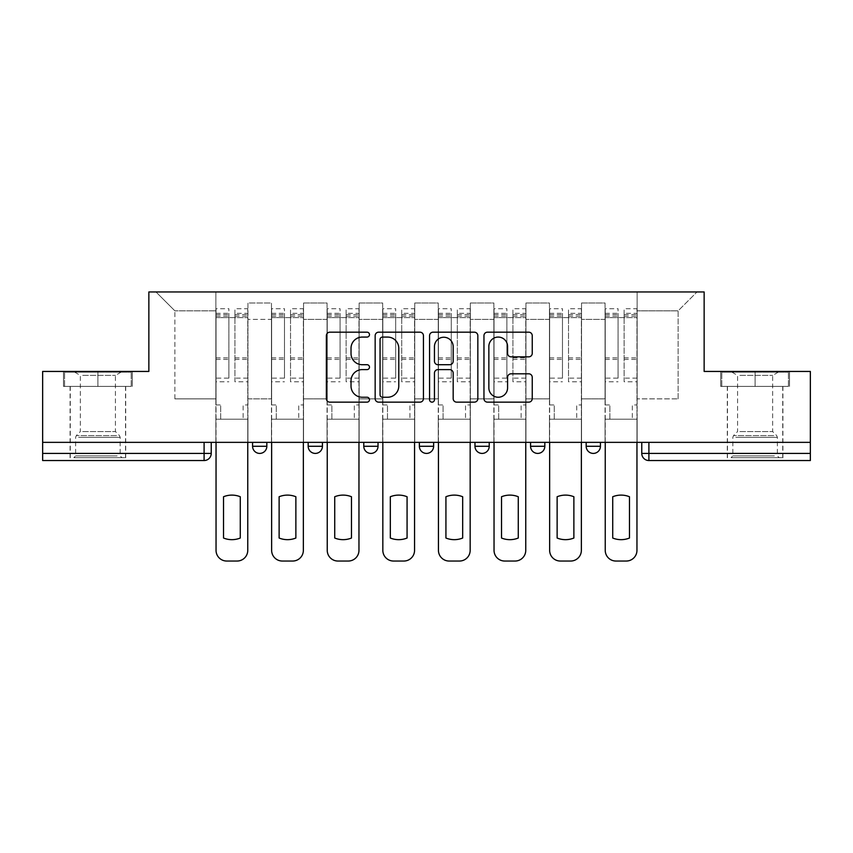 <?xml version="1.0" encoding="UTF-8"?>
<svg xmlns="http://www.w3.org/2000/svg" width="853" height="853" viewBox="0 0 853 853"><rect width="100%" height="100%" fill="white"/><g stroke="black" fill="none" stroke-linecap="round" stroke-linejoin="round"><path stroke-width="0.64" stroke-dasharray="4.26 3.2" d="M369.477 334.621A2.452 2.452 0 0 0 367.025 332.18L329.855 332.18A3.497 3.497 0 0 0 326.358 335.677L326.358 398.639A3.497 3.497 0 0 0 329.855 402.147L367.025 402.147A2.452 2.452 0 0 0 369.477 399.694A2.452 2.452 0 0 0 367.025 397.242L362.216 397.242A11.196 11.196 0 0 1 351.02 386.046L351.02 380.801A11.196 11.196 0 0 1 362.216 369.605L367.025 369.605A2.452 2.452 0 0 0 369.477 367.163A2.452 2.452 0 0 0 367.025 364.711L362.216 364.711A11.196 11.196 0 0 1 351.02 353.515L351.02 348.269A11.196 11.196 0 0 1 362.216 337.074L367.025 337.074A2.452 2.452 0 0 0 369.477 334.621M586.171 442.355L600.427 442.355L586.171 442.355M530.566 442.355L544.822 442.355L530.566 442.355M474.972 442.355L489.227 442.355L474.972 442.355L474.972 446.279L489.227 446.279M433.633 442.355L419.367 442.355L433.633 442.355L433.633 446.279A7.133 7.133 0 0 1 426.5 453.412A7.133 7.133 0 0 1 419.367 446.279L433.633 446.279M363.773 442.355L378.028 442.355L378.028 446.279L363.773 446.279L363.773 442.355L378.028 442.355M308.178 442.355L322.434 442.355L308.178 442.355L308.178 446.279L322.434 446.279A7.133 7.133 0 0 1 315.301 453.412M252.573 442.355L266.829 442.355L252.573 442.355L252.573 446.279L266.829 446.279A7.133 7.133 0 0 1 259.707 453.412M97.892 460.535L70.095 460.535L97.892 460.535M97.892 386.409L63.495 386.409L132.29 386.409L97.892 386.409L97.892 371.439L132.29 371.439L63.495 371.439L97.892 371.439L97.892 386.409L131.213 386.409L64.572 386.409L97.892 386.409L97.892 372.153L131.213 372.153L64.572 372.153L97.892 372.153L97.892 386.409M755.108 460.535L727.31 460.535L755.108 460.535M755.108 386.409L720.71 386.409L789.505 386.409L755.108 386.409L755.108 371.439L789.505 371.439L720.71 371.439L755.108 371.439L755.108 386.409L788.428 386.409L721.787 386.409L755.108 386.409L755.108 372.153L788.428 372.153L721.787 372.153L755.108 372.153L755.108 386.409M810.35 453.412L810.35 442.355L42.65 442.355L42.65 371.439L148.859 371.439L148.859 291.961L704.141 291.961L704.141 371.439L810.35 371.439L810.35 442.355L641.765 442.355L641.765 453.412A7.133 7.133 0 0 0 648.898 460.535L810.35 460.535L810.35 453.412L641.765 453.412M42.65 442.355L204.102 442.355L42.65 442.355L42.65 460.535L204.102 460.535L204.102 453.412L42.65 453.412M247.935 319.395L247.935 398.873L247.935 319.395L271.467 319.395L271.467 303.007L271.467 398.873L271.467 319.395L247.935 319.395M247.935 442.355L247.935 303.007L271.467 303.007L247.935 303.007L247.935 442.355L247.935 419.196L215.862 419.196L247.935 419.196L247.935 442.355L215.862 442.355L215.862 291.961L637.138 291.961L155.992 291.961L215.862 291.961L215.862 398.873L215.862 310.844L174.876 310.844L215.862 310.844L215.862 291.961L215.862 442.355L215.862 419.196L215.862 442.355L247.935 442.355M271.467 442.355L271.467 303.007L247.935 303.007L271.467 303.007L271.467 442.355L271.467 419.196L303.54 419.196L271.467 419.196L271.467 442.355L303.54 442.355L303.54 303.007L303.54 319.395L303.54 303.007L327.062 303.007L327.062 319.395L327.062 303.007L303.54 303.007L303.54 442.355L303.54 419.196L303.54 442.355L271.467 442.355M303.54 398.873L303.54 319.395L303.54 398.873L327.062 398.873L327.062 319.395L327.062 398.873L303.54 398.873M327.062 442.355L327.062 303.007L303.54 303.007L327.062 303.007L327.062 442.355L327.062 419.196L359.134 419.196L327.062 419.196L327.062 442.355L359.134 442.355L359.134 303.007L359.134 319.395L359.134 303.007L382.666 303.007L382.666 319.395L382.666 303.007L359.134 303.007L359.134 442.355L359.134 419.196L359.134 442.355L327.062 442.355M359.134 398.873L359.134 319.395L359.134 398.873L382.666 398.873L382.666 319.395L382.666 398.873L359.134 398.873M382.666 442.355L382.666 303.007L359.134 303.007L382.666 303.007L382.666 442.355L382.666 419.196L414.739 419.196L382.666 419.196L382.666 442.355L414.739 442.355L414.739 303.007L414.739 319.395L414.739 303.007L438.261 303.007L438.261 319.395L438.261 303.007L414.739 303.007L414.739 442.355L414.739 419.196L414.739 442.355L382.666 442.355M414.739 398.873L414.739 319.395L414.739 398.873L438.261 398.873L438.261 319.395L438.261 398.873L414.739 398.873M438.261 442.355L438.261 303.007L414.739 303.007L438.261 303.007L438.261 442.355L438.261 419.196L470.334 419.196L438.261 419.196L438.261 442.355L470.334 442.355L470.334 303.007L470.334 319.395L470.334 303.007L493.866 303.007L493.866 319.395L493.866 303.007L470.334 303.007L470.334 442.355L470.334 419.196L470.334 442.355L438.261 442.355M470.334 398.873L470.334 319.395L470.334 398.873L493.866 398.873L493.866 319.395L493.866 398.873L470.334 398.873M493.866 442.355L493.866 303.007L470.334 303.007L493.866 303.007L493.866 442.355L493.866 419.196L525.938 419.196L493.866 419.196L493.866 442.355L525.938 442.355L525.938 303.007L525.938 319.395L525.938 303.007L549.46 303.007L549.46 319.395L549.46 303.007L525.938 303.007L525.938 442.355L525.938 419.196L525.938 442.355L493.866 442.355M525.938 398.873L525.938 319.395L525.938 398.873L549.46 398.873L549.46 319.395L549.46 398.873L525.938 398.873M549.46 442.355L549.46 303.007L525.938 303.007L549.46 303.007L549.46 442.355L549.46 419.196L581.533 419.196L549.46 419.196L549.46 442.355L581.533 442.355L581.533 303.007L581.533 319.395L581.533 303.007L605.065 303.007L605.065 319.395L605.065 303.007L581.533 303.007L581.533 442.355L581.533 419.196L581.533 442.355L549.46 442.355M581.533 398.873L581.533 319.395L581.533 398.873L605.065 398.873L605.065 319.395L605.065 398.873L581.533 398.873M605.065 442.355L605.065 303.007L581.533 303.007L605.065 303.007L605.065 442.355L605.065 419.196L637.138 419.196L605.065 419.196L605.065 442.355L637.138 442.355L637.138 291.961L697.008 291.961L637.138 291.961L637.138 310.844L678.124 310.844L637.138 310.844L637.138 398.873L637.138 291.961L637.138 442.355L605.065 442.355L637.138 442.355L637.138 419.196L637.138 442.355L605.065 442.355M247.935 398.873L271.467 398.873L247.935 398.873M174.876 398.873L174.876 310.844L174.876 398.873L215.862 398.873L174.876 398.873M678.124 398.873L678.124 310.844L697.008 291.961L678.124 310.844L678.124 398.873L637.138 398.873L678.124 398.873M810.35 442.355L641.765 442.355M204.102 442.355L211.235 442.355L204.102 442.355L204.102 453.412L211.235 453.412M544.822 446.279L530.566 446.279A7.133 7.133 0 0 0 537.699 453.412M600.427 446.279A7.133 7.133 0 0 1 593.293 453.412A7.133 7.133 0 0 1 586.171 446.279L600.427 446.279M155.992 291.961L174.876 310.844L155.992 291.961M132.29 386.409L132.29 371.439L132.29 386.409M63.495 386.409L63.495 371.439L63.495 386.409M789.505 386.409L789.505 371.439L789.505 386.409M720.71 386.409L720.71 371.439L720.71 386.409M423.44 398.639L423.44 335.677A3.497 3.497 0 0 0 419.943 332.18L378.657 332.18A3.497 3.497 0 0 0 375.16 335.677L375.16 398.639A3.497 3.497 0 0 0 378.657 402.147L419.943 402.147A3.497 3.497 0 0 0 423.44 398.639M382.507 337.074A2.452 2.452 0 0 0 380.054 339.526L380.054 394.8A2.452 2.452 0 0 0 382.507 397.242L387.582 397.242A11.196 11.196 0 0 0 398.777 386.046L398.777 348.269A11.196 11.196 0 0 0 387.582 337.074L382.507 337.074M433.057 332.18L474.343 332.18A3.497 3.497 0 0 1 477.84 335.677L477.84 398.639A3.497 3.497 0 0 1 474.343 402.147L456.675 402.147A3.497 3.497 0 0 1 453.178 398.639L453.178 373.102A3.497 3.497 0 0 0 449.68 369.605L437.962 369.605A3.497 3.497 0 0 0 434.454 373.102L434.454 399.694A2.452 2.452 0 0 1 432.013 402.147A2.452 2.452 0 0 1 429.56 399.694L429.56 335.677A3.497 3.497 0 0 1 433.057 332.18M453.178 346.606A9.362 9.362 0 0 0 443.816 337.244A9.362 9.362 0 0 0 434.454 346.606L434.454 361.214A3.497 3.497 0 0 0 437.962 364.711L449.68 364.711A3.497 3.497 0 0 0 453.178 361.214L453.178 346.606M511.075 356.842L528.743 356.842A3.497 3.497 0 0 0 532.24 353.345L532.24 335.677A3.497 3.497 0 0 0 528.743 332.18L487.458 332.18A3.497 3.497 0 0 0 483.96 335.677L483.96 398.639A3.497 3.497 0 0 0 487.458 402.147L528.743 402.147A3.497 3.497 0 0 0 532.24 398.639L532.24 377.303A3.497 3.497 0 0 0 528.743 373.806L511.075 373.806A3.497 3.497 0 0 0 507.578 377.303L507.578 387.891A9.362 9.362 0 0 1 498.216 397.242A9.362 9.362 0 0 1 488.854 387.891L488.854 346.435A9.362 9.362 0 0 1 498.216 337.074A9.362 9.362 0 0 1 507.578 346.435L507.578 353.345A3.497 3.497 0 0 0 511.075 356.842M247.765 442.355L247.765 419.196L243.126 419.196L247.765 419.196L247.765 404.94L243.126 404.94L243.126 419.196L243.126 404.94L247.765 404.94L247.765 308.711L247.765 550.356A10.694 10.694 0 0 1 237.07 561.039L226.738 561.039A10.694 10.694 0 0 1 216.044 550.356L216.044 313.339L216.044 378.146L228.871 378.146L228.871 313.339L228.871 317.615L247.765 317.615L234.927 317.615L234.927 313.339L247.765 313.339M216.044 442.355L216.044 404.94L220.671 404.94L220.671 419.196L216.044 419.196L220.671 419.196L220.671 404.94L216.044 404.94L216.044 317.615L234.927 317.615L234.927 308.711L247.765 308.711M247.765 378.146L234.927 378.146L234.927 313.339M234.927 378.146L234.927 381.771L247.765 381.771M234.927 381.771L234.927 308.711M228.871 378.146L228.871 308.711L228.871 317.615L216.044 317.615L216.044 308.711L228.871 308.711M216.044 378.146L216.044 381.771L228.871 381.771M216.044 381.771L216.044 308.711M240.279 496.745L240.279 538.03A22.274 22.274 0 0 1 223.529 538.03L223.529 496.745A22.274 22.274 0 0 1 240.279 496.745M303.359 442.355L303.359 419.196L298.731 419.196L303.359 419.196L303.359 404.94L298.731 404.94L298.731 419.196L298.731 404.94L303.359 404.94L303.359 308.711L303.359 550.356A10.694 10.694 0 0 1 292.664 561.039L282.332 561.039A10.694 10.694 0 0 1 271.638 550.356L271.638 313.339L271.638 378.146L284.476 378.146L284.476 313.339L284.476 317.615L303.359 317.615L290.532 317.615L290.532 313.339L303.359 313.339M271.638 442.355L271.638 404.94L276.276 404.94L276.276 419.196L271.638 419.196L276.276 419.196L276.276 404.94L271.638 404.94L271.638 317.615L290.532 317.615L290.532 308.711L303.359 308.711M303.359 378.146L290.532 378.146L290.532 313.339M290.532 378.146L290.532 381.771L303.359 381.771M290.532 381.771L290.532 308.711M284.476 378.146L284.476 308.711L284.476 317.615L271.638 317.615L271.638 308.711L284.476 308.711M271.638 378.146L271.638 381.771L284.476 381.771M271.638 381.771L271.638 308.711M295.874 496.745L295.874 538.03A22.274 22.274 0 0 1 279.123 538.03L279.123 496.745A22.274 22.274 0 0 1 295.874 496.745M358.964 442.355L358.964 419.196L354.326 419.196L358.964 419.196L358.964 404.94L354.326 404.94L354.326 419.196L354.326 404.94L358.964 404.94L358.964 308.711L358.964 550.356A10.694 10.694 0 0 1 348.269 561.039L337.937 561.039A10.694 10.694 0 0 1 327.243 550.356L327.243 313.339L327.243 378.146L340.07 378.146L340.07 313.339L340.07 317.615L358.964 317.615L346.126 317.615L346.126 313.339L358.964 313.339M327.243 442.355L327.243 404.94L331.87 404.94L331.87 419.196L327.243 419.196L331.87 419.196L331.87 404.94L327.243 404.94L327.243 317.615L346.126 317.615L346.126 308.711L358.964 308.711M358.964 378.146L346.126 378.146L346.126 313.339M346.126 378.146L346.126 381.771L358.964 381.771M346.126 381.771L346.126 308.711M340.07 378.146L340.07 308.711L340.07 317.615L327.243 317.615L327.243 308.711L340.07 308.711M327.243 378.146L327.243 381.771L340.07 381.771M327.243 381.771L327.243 308.711M351.479 496.745L351.479 538.03A22.274 22.274 0 0 1 334.728 538.03L334.728 496.745A22.274 22.274 0 0 1 351.479 496.745M77.058 457.688L121.947 457.688L77.058 457.688M117.181 455.907L75.618 455.907L117.181 455.907M77.826 372.153L121.062 372.153L77.826 372.153M82.698 375.395L115.432 375.395L82.698 375.395M82.698 431.565L115.432 431.565L82.698 431.565M73.976 457.688L125.519 457.688L73.976 457.688M73.976 386.409L125.519 386.409L73.976 386.409M131.213 386.409L131.213 372.153L131.213 386.409M64.572 386.409L64.572 372.153L64.572 386.409M734.273 457.688L779.162 457.688L734.273 457.688M774.396 455.907L732.834 455.907L774.396 455.907M735.041 372.153L778.277 372.153L735.041 372.153M739.914 375.395L772.647 375.395L739.914 375.395M739.914 431.565L772.647 431.565L739.914 431.565M731.181 457.688L782.723 457.688L731.181 457.688M731.181 386.409L782.723 386.409L731.181 386.409M788.428 386.409L788.428 372.153L788.428 386.409M721.787 386.409L721.787 372.153L721.787 386.409M414.558 442.355L414.558 419.196L409.93 419.196L414.558 419.196L414.558 404.94L409.93 404.94L409.93 419.196L409.93 404.94L414.558 404.94L414.558 308.711L414.558 550.356A10.694 10.694 0 0 1 403.864 561.039L393.532 561.039A10.694 10.694 0 0 1 382.837 550.356L382.837 313.339L382.837 378.146L395.675 378.146L395.675 313.339L395.675 317.615L414.558 317.615L401.731 317.615L401.731 313.339L414.558 313.339M382.837 442.355L382.837 404.94L387.475 404.94L387.475 419.196L382.837 419.196L387.475 419.196L387.475 404.94L382.837 404.94L382.837 317.615L401.731 317.615L401.731 308.711L414.558 308.711M414.558 378.146L401.731 378.146L401.731 313.339M401.731 378.146L401.731 381.771L414.558 381.771M401.731 381.771L401.731 308.711M395.675 378.146L395.675 308.711L395.675 317.615L382.837 317.615L382.837 308.711L395.675 308.711M382.837 378.146L382.837 381.771L395.675 381.771M382.837 381.771L382.837 308.711M407.073 496.745L407.073 538.03A22.274 22.274 0 0 1 390.322 538.03L390.322 496.745A22.274 22.274 0 0 1 407.073 496.745M470.163 442.355L470.163 419.196L465.525 419.196L470.163 419.196L470.163 404.94L465.525 404.94L465.525 419.196L465.525 404.94L470.163 404.94L470.163 308.711L470.163 550.356A10.694 10.694 0 0 1 459.468 561.039L449.136 561.039A10.694 10.694 0 0 1 438.442 550.356L438.442 313.339L438.442 378.146L451.269 378.146L451.269 313.339L451.269 317.615L470.163 317.615L457.325 317.615L457.325 313.339L470.163 313.339M438.442 442.355L438.442 404.94L443.07 404.94L443.07 419.196L438.442 419.196L443.07 419.196L443.07 404.94L438.442 404.94L438.442 317.615L457.325 317.615L457.325 308.711L470.163 308.711M470.163 378.146L457.325 378.146L457.325 313.339M457.325 378.146L457.325 381.771L470.163 381.771M457.325 381.771L457.325 308.711M451.269 378.146L451.269 308.711L451.269 317.615L438.442 317.615L438.442 308.711L451.269 308.711M438.442 378.146L438.442 381.771L451.269 381.771M438.442 381.771L438.442 308.711M462.678 496.745L462.678 538.03A22.274 22.274 0 0 1 445.927 538.03L445.927 496.745A22.274 22.274 0 0 1 462.678 496.745M525.757 442.355L525.757 419.196L521.13 419.196L525.757 419.196L525.757 404.94L521.13 404.94L521.13 419.196L521.13 404.94L525.757 404.94L525.757 308.711L525.757 550.356A10.694 10.694 0 0 1 515.063 561.039L504.731 561.039A10.694 10.694 0 0 1 494.036 550.356L494.036 313.339L494.036 378.146L506.874 378.146L506.874 313.339L506.874 317.615L525.757 317.615L512.93 317.615L512.93 313.339L525.757 313.339M494.036 442.355L494.036 404.94L498.674 404.94L498.674 419.196L494.036 419.196L498.674 419.196L498.674 404.94L494.036 404.94L494.036 317.615L512.93 317.615L512.93 308.711L525.757 308.711M525.757 378.146L512.93 378.146L512.93 313.339M512.93 378.146L512.93 381.771L525.757 381.771M512.93 381.771L512.93 308.711M506.874 378.146L506.874 308.711L506.874 317.615L494.036 317.615L494.036 308.711L506.874 308.711M494.036 378.146L494.036 381.771L506.874 381.771M494.036 381.771L494.036 308.711M518.272 496.745L518.272 538.03A22.274 22.274 0 0 1 501.521 538.03L501.521 496.745A22.274 22.274 0 0 1 518.272 496.745M581.362 442.355L581.362 419.196L576.724 419.196L581.362 419.196L581.362 404.94L576.724 404.94L576.724 419.196L576.724 404.94L581.362 404.94L581.362 308.711L581.362 550.356A10.694 10.694 0 0 1 570.668 561.039L560.336 561.039A10.694 10.694 0 0 1 549.641 550.356L549.641 313.339L549.641 378.146L562.468 378.146L562.468 313.339L562.468 317.615L581.362 317.615L568.524 317.615L568.524 313.339L581.362 313.339M549.641 442.355L549.641 404.94L554.269 404.94L554.269 419.196L549.641 419.196L554.269 419.196L554.269 404.94L549.641 404.94L549.641 317.615L568.524 317.615L568.524 308.711L581.362 308.711M581.362 378.146L568.524 378.146L568.524 313.339M568.524 378.146L568.524 381.771L581.362 381.771M568.524 381.771L568.524 308.711M562.468 378.146L562.468 308.711L562.468 317.615L549.641 317.615L549.641 308.711L562.468 308.711M549.641 378.146L549.641 381.771L562.468 381.771M549.641 381.771L549.641 308.711M573.877 496.745L573.877 538.03A22.274 22.274 0 0 1 557.126 538.03L557.126 496.745A22.274 22.274 0 0 1 573.877 496.745M636.956 442.355L636.956 419.196L632.329 419.196L636.956 419.196L636.956 404.94L632.329 404.94L632.329 419.196L632.329 404.94L636.956 404.94L636.956 308.711L636.956 550.356A10.694 10.694 0 0 1 626.262 561.039L615.93 561.039A10.694 10.694 0 0 1 605.235 550.356L605.235 313.339L605.235 378.146L618.073 378.146L618.073 313.339L618.073 317.615L636.956 317.615L624.129 317.615L624.129 313.339L636.956 313.339M605.235 442.355L605.235 404.94L609.874 404.94L609.874 419.196L605.235 419.196L609.874 419.196L609.874 404.94L605.235 404.94L605.235 317.615L624.129 317.615L624.129 308.711L636.956 308.711M636.956 378.146L624.129 378.146L624.129 313.339M624.129 378.146L624.129 381.771L636.956 381.771M624.129 381.771L624.129 308.711M618.073 378.146L618.073 308.711L618.073 317.615L605.235 317.615L605.235 308.711L618.073 308.711M605.235 378.146L605.235 381.771L618.073 381.771M605.235 381.771L605.235 308.711M629.471 496.745L629.471 538.03A22.274 22.274 0 0 1 612.721 538.03L612.721 496.745A22.274 22.274 0 0 1 629.471 496.745M605.065 319.395L581.533 319.395L605.065 319.395M549.46 319.395L525.938 319.395L549.46 319.395M493.866 319.395L470.334 319.395L493.866 319.395M438.261 319.395L414.739 319.395L438.261 319.395M382.666 319.395L359.134 319.395L382.666 319.395M327.062 319.395L303.54 319.395L327.062 319.395M648.898 442.355L648.898 460.535M234.927 316.186L247.765 316.186M234.927 359.422L247.765 359.422M234.927 357.876L247.765 357.876M234.927 314.64L247.765 314.64M216.044 316.186L228.871 316.186M216.044 359.422L228.871 359.422M216.044 357.876L228.871 357.876M216.044 314.64L228.871 314.64M290.532 316.186L303.359 316.186M290.532 359.422L303.359 359.422M290.532 357.876L303.359 357.876M290.532 314.64L303.359 314.64M271.638 316.186L284.476 316.186M271.638 359.422L284.476 359.422M271.638 357.876L284.476 357.876M271.638 314.64L284.476 314.64M346.126 316.186L358.964 316.186M346.126 359.422L358.964 359.422M346.126 357.876L358.964 357.876M346.126 314.64L358.964 314.64M327.243 316.186L340.07 316.186M327.243 359.422L340.07 359.422M327.243 357.876L340.07 357.876M327.243 314.64L340.07 314.64M78.604 437.333L120.166 437.333L78.604 437.333M116.552 435.574L76.343 435.574L116.552 435.574M735.819 437.333L777.382 437.333L735.819 437.333M773.767 435.574L733.559 435.574L773.767 435.574M401.731 316.186L414.558 316.186M401.731 359.422L414.558 359.422M401.731 357.876L414.558 357.876M401.731 314.64L414.558 314.64M382.837 316.186L395.675 316.186M382.837 359.422L395.675 359.422M382.837 357.876L395.675 357.876M382.837 314.64L395.675 314.64M457.325 316.186L470.163 316.186M457.325 359.422L470.163 359.422M457.325 357.876L470.163 357.876M457.325 314.64L470.163 314.64M438.442 316.186L451.269 316.186M438.442 359.422L451.269 359.422M438.442 357.876L451.269 357.876M438.442 314.64L451.269 314.64M512.93 316.186L525.757 316.186M512.93 359.422L525.757 359.422M512.93 357.876L525.757 357.876M512.93 314.64L525.757 314.64M494.036 316.186L506.874 316.186M494.036 359.422L506.874 359.422M494.036 357.876L506.874 357.876M494.036 314.64L506.874 314.64M568.524 316.186L581.362 316.186M568.524 359.422L581.362 359.422M568.524 357.876L581.362 357.876M568.524 314.64L581.362 314.64M549.641 316.186L562.468 316.186M549.641 359.422L562.468 359.422M549.641 357.876L562.468 357.876M549.641 314.64L562.468 314.64M624.129 316.186L636.956 316.186M624.129 359.422L636.956 359.422M624.129 357.876L636.956 357.876M624.129 314.64L636.956 314.64M605.235 316.186L618.073 316.186M605.235 359.422L618.073 359.422M605.235 357.876L618.073 357.876M605.235 314.64L618.073 314.64M70.095 386.409L70.095 460.535M727.31 386.409L727.31 460.535M782.905 386.409L782.905 460.535M125.69 386.409L125.69 460.535M216.044 313.339L228.871 313.339M271.638 313.339L284.476 313.339M327.243 313.339L340.07 313.339M121.062 372.153L115.432 375.395L115.432 431.565L119.441 435.574L120.166 437.333L120.166 455.907L121.947 457.688M70.277 457.688L70.277 386.409M125.519 457.688L125.519 386.409M74.723 372.153L80.353 375.395L80.353 431.565L76.343 435.574L75.618 437.333L75.618 455.907L73.838 457.688M778.277 372.153L772.647 375.395L772.647 431.565L776.656 435.574L777.382 437.333L777.382 455.907L779.162 457.688M727.481 457.688L727.481 386.409M782.723 457.688L782.723 386.409M731.938 372.153L737.568 375.395L737.568 431.565L733.559 435.574L732.834 437.333L732.834 455.907L731.053 457.688M382.837 313.339L395.675 313.339M438.442 313.339L451.269 313.339M494.036 313.339L506.874 313.339M549.641 313.339L562.468 313.339M605.235 313.339L618.073 313.339"/><path stroke-width="1.28" d="M369.477 334.621A2.452 2.452 0 0 0 367.025 332.18L329.855 332.18A3.497 3.497 0 0 0 326.358 335.677L326.358 398.639A3.497 3.497 0 0 0 329.855 402.147L367.025 402.147A2.452 2.452 0 0 0 369.477 399.694A2.452 2.452 0 0 0 367.025 397.242L362.216 397.242A11.196 11.196 0 0 1 351.02 386.046L351.02 380.801A11.196 11.196 0 0 1 362.216 369.605L367.025 369.605A2.452 2.452 0 0 0 369.477 367.163A2.452 2.452 0 0 0 367.025 364.711L362.216 364.711A11.196 11.196 0 0 1 351.02 353.515L351.02 348.269A11.196 11.196 0 0 1 362.216 337.074L367.025 337.074A2.452 2.452 0 0 0 369.477 334.621M586.171 442.355L586.171 446.279L600.427 446.279A7.133 7.133 0 0 1 593.293 453.412A7.133 7.133 0 0 1 586.171 446.279L586.171 442.355M530.566 442.355L530.566 446.279L544.822 446.279A7.133 7.133 0 0 1 537.699 453.412A7.133 7.133 0 0 1 530.566 446.279L530.566 442.355M419.367 442.355L419.367 446.279L433.633 446.279A7.133 7.133 0 0 1 426.5 453.412A7.133 7.133 0 0 1 419.367 446.279L419.367 442.355M528.743 356.842A3.497 3.497 0 0 0 532.24 353.345L532.24 335.677A3.497 3.497 0 0 0 528.743 332.18L487.458 332.18A3.497 3.497 0 0 0 483.96 335.677L483.96 398.639A3.497 3.497 0 0 0 487.458 402.147L528.743 402.147A3.497 3.497 0 0 0 532.24 398.639L532.24 377.303A3.497 3.497 0 0 0 528.743 373.806L511.075 373.806A3.497 3.497 0 0 0 507.578 377.303L507.578 387.891A9.362 9.362 0 0 1 498.216 397.242A9.362 9.362 0 0 1 488.854 387.891L488.854 346.435A9.362 9.362 0 0 1 498.216 337.074A9.362 9.362 0 0 1 507.578 346.435L507.578 353.345A3.497 3.497 0 0 0 511.075 356.842L528.743 356.842M42.65 442.355L42.65 371.439L148.859 371.439L148.859 291.961L704.141 291.961L704.141 371.439L810.35 371.439L810.35 442.355L42.65 442.355L42.65 453.412L211.235 453.412L211.235 442.355L211.235 453.412A7.133 7.133 0 0 1 204.102 460.535L42.65 460.535L42.65 453.412M423.44 335.677A3.497 3.497 0 0 0 419.943 332.18L378.657 332.18A3.497 3.497 0 0 0 375.16 335.677L375.16 398.639A3.497 3.497 0 0 0 378.657 402.147L419.943 402.147A3.497 3.497 0 0 0 423.44 398.639L423.44 335.677M433.057 332.18L474.343 332.18A3.497 3.497 0 0 1 477.84 335.677L477.84 398.639A3.497 3.497 0 0 1 474.343 402.147L456.675 402.147A3.497 3.497 0 0 1 453.178 398.639L453.178 373.102A3.497 3.497 0 0 0 449.68 369.605L437.962 369.605A3.497 3.497 0 0 0 434.454 373.102L434.454 399.694A2.452 2.452 0 0 1 432.013 402.147A2.452 2.452 0 0 1 429.56 399.694L429.56 335.677A3.497 3.497 0 0 1 433.057 332.18M641.765 442.355L641.765 453.412L810.35 453.412L810.35 460.535L648.898 460.535A7.133 7.133 0 0 1 641.765 453.412M810.35 442.355L810.35 453.412M600.427 442.355L600.427 446.279L600.427 442.355M544.822 446.279L544.822 442.355L544.822 446.279A7.133 7.133 0 0 1 537.699 453.412M489.227 442.355L489.227 446.279A7.133 7.133 0 0 1 482.094 453.412A7.133 7.133 0 0 1 474.972 446.279A7.133 7.133 0 0 0 482.094 453.412A7.133 7.133 0 0 0 489.227 446.279L489.227 442.355M474.972 442.355L474.972 446.279L489.227 446.279M433.633 442.355L433.633 446.279M378.028 442.355L378.028 446.279A7.133 7.133 0 0 1 370.906 453.412A7.133 7.133 0 0 1 363.773 446.279A7.133 7.133 0 0 0 370.906 453.412A7.133 7.133 0 0 0 378.028 446.279L363.773 446.279L363.773 442.355M308.178 442.355L308.178 446.279L322.434 446.279L322.434 442.355L322.434 446.279A7.133 7.133 0 0 1 315.301 453.412A7.133 7.133 0 0 1 308.178 446.279A7.133 7.133 0 0 0 315.301 453.412M252.573 442.355L252.573 446.279L266.829 446.279L266.829 442.355L266.829 446.279A7.133 7.133 0 0 1 259.707 453.412A7.133 7.133 0 0 1 252.573 446.279A7.133 7.133 0 0 0 259.707 453.412M204.102 442.355L204.102 460.535A7.133 7.133 0 0 0 211.235 453.412M382.507 337.074A2.452 2.452 0 0 0 380.054 339.526L380.054 394.8A2.452 2.452 0 0 0 382.507 397.242L387.582 397.242A11.196 11.196 0 0 0 398.777 386.046L398.777 348.269A11.196 11.196 0 0 0 387.582 337.074L382.507 337.074M453.178 346.606A9.362 9.362 0 0 0 443.816 337.244A9.362 9.362 0 0 0 434.454 346.606L434.454 361.214A3.497 3.497 0 0 0 437.962 364.711L449.68 364.711A3.497 3.497 0 0 0 453.178 361.214L453.178 346.606M223.529 496.745L223.529 538.03A22.274 22.274 0 0 0 240.279 538.03L240.279 496.745A22.274 22.274 0 0 0 223.529 496.745M216.044 442.355L216.044 550.356A10.694 10.694 0 0 0 226.738 561.039L237.07 561.039A10.694 10.694 0 0 0 247.765 550.356L247.765 442.355M279.123 496.745L279.123 538.03A22.274 22.274 0 0 0 295.874 538.03L295.874 496.745A22.274 22.274 0 0 0 279.123 496.745M271.638 442.355L271.638 550.356A10.694 10.694 0 0 0 282.332 561.039L292.664 561.039A10.694 10.694 0 0 0 303.359 550.356L303.359 442.355M334.728 496.745L334.728 538.03A22.274 22.274 0 0 0 351.479 538.03L351.479 496.745A22.274 22.274 0 0 0 334.728 496.745M327.243 442.355L327.243 550.356A10.694 10.694 0 0 0 337.937 561.039L348.269 561.039A10.694 10.694 0 0 0 358.964 550.356L358.964 442.355M390.322 496.745L390.322 538.03A22.274 22.274 0 0 0 407.073 538.03L407.073 496.745A22.274 22.274 0 0 0 390.322 496.745M382.837 442.355L382.837 550.356A10.694 10.694 0 0 0 393.532 561.039L403.864 561.039A10.694 10.694 0 0 0 414.558 550.356L414.558 442.355M445.927 496.745L445.927 538.03A22.274 22.274 0 0 0 462.678 538.03L462.678 496.745A22.274 22.274 0 0 0 445.927 496.745M438.442 442.355L438.442 550.356A10.694 10.694 0 0 0 449.136 561.039L459.468 561.039A10.694 10.694 0 0 0 470.163 550.356L470.163 442.355M501.521 496.745L501.521 538.03A22.274 22.274 0 0 0 518.272 538.03L518.272 496.745A22.274 22.274 0 0 0 501.521 496.745M494.036 442.355L494.036 550.356A10.694 10.694 0 0 0 504.731 561.039L515.063 561.039A10.694 10.694 0 0 0 525.757 550.356L525.757 442.355M557.126 496.745L557.126 538.03A22.274 22.274 0 0 0 573.877 538.03L573.877 496.745A22.274 22.274 0 0 0 557.126 496.745M549.641 442.355L549.641 550.356A10.694 10.694 0 0 0 560.336 561.039L570.668 561.039A10.694 10.694 0 0 0 581.362 550.356L581.362 442.355M612.721 496.745L612.721 538.03A22.274 22.274 0 0 0 629.471 538.03L629.471 496.745A22.274 22.274 0 0 0 612.721 496.745M605.235 442.355L605.235 550.356A10.694 10.694 0 0 0 615.93 561.039L626.262 561.039A10.694 10.694 0 0 0 636.956 550.356L636.956 442.355M648.898 442.355L648.898 460.535"/></g></svg>
